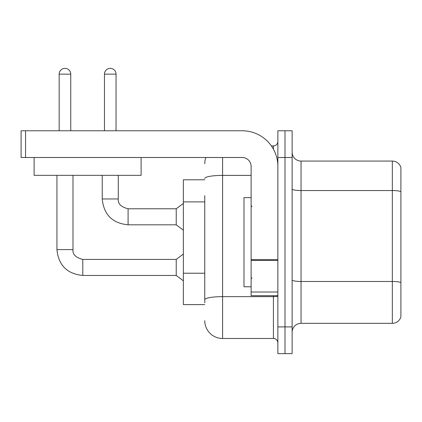 <?xml version="1.0" encoding="UTF-8"?>
<svg xmlns="http://www.w3.org/2000/svg" width="422" height="422" viewBox="0 0 422 422"><rect width="100%" height="100%" fill="white"/><g stroke="black" fill="none" stroke-linecap="round" stroke-linejoin="round"><path stroke-width="0.63" d="M204.76 179.798L183.364 179.798L183.364 304.61L204.76 304.61M292.129 332.251A8.915 8.915 0 0 1 301.044 323.336L392.339 323.336L392.339 161.072L301.044 161.072A8.915 8.915 0 0 1 292.129 152.157A8.915 8.915 0 0 0 301.044 161.072L301.044 323.336M284.998 326.902L284.998 353.647L292.129 353.647L292.129 326.902L284.998 326.902L284.998 353.647L277.866 353.647L277.866 326.902L284.998 326.902L284.998 157.506L284.998 326.902M277.866 326.902L277.866 130.762L284.998 130.762L284.998 157.506L284.998 130.762L292.129 130.762L292.129 326.902M400.9 167.492A8.915 8.915 0 0 0 392.339 161.072A8.915 8.915 0 0 1 400.9 167.492L400.9 316.917A8.915 8.915 0 0 1 392.339 323.336M204.76 302.827L204.76 195.655M222.589 157.506L222.589 338.491L273.409 338.491L273.409 295.695M271.383 145.917L273.409 145.917A4.457 4.457 0 0 0 277.866 141.46M277.866 342.949A4.457 4.457 0 0 0 273.409 338.491M204.76 163.747A17.829 17.829 0 0 1 205.889 157.506M222.589 338.491A17.829 17.829 0 0 1 204.76 320.662M251.122 197.628L243.99 197.628L243.99 286.781L251.122 286.781M277.866 295.695L251.122 295.695L251.122 259.646L277.866 259.646M277.866 166.421A35.664 35.664 0 0 0 242.202 130.762L25.557 130.762L25.557 157.506L242.202 157.506A8.915 8.915 0 0 1 251.122 166.421L251.122 259.646M25.557 157.506L21.1 157.506L21.1 130.762L25.557 130.762M141.101 175.336L34.119 175.336L34.119 157.506L141.101 157.506L141.101 175.336M59.17 130.762L59.17 74.145A5.797 5.797 0 0 1 64.962 68.353A5.797 5.797 0 0 1 70.759 74.145L70.759 130.762M56.938 175.336L56.938 249.602L72.99 249.602C72.447 254.36 75.717 257.631 82.796 259.409L176.227 259.409L176.227 275.461L82.796 275.461L82.796 259.424M72.99 249.602C72.447 254.36 75.717 257.631 82.796 259.409C75.717 257.631 72.447 254.36 72.99 249.602C72.447 254.36 75.717 257.631 82.796 259.409C75.717 257.631 72.447 254.36 72.99 249.602C72.447 254.36 75.717 257.631 82.796 259.409C75.717 257.631 72.447 254.36 72.99 249.602C72.447 254.36 75.717 257.631 82.796 259.409C75.717 257.631 72.447 254.36 72.99 249.602C72.447 254.36 75.717 257.631 82.796 259.409C75.717 257.631 72.447 254.36 72.99 249.602C72.447 254.36 75.717 257.631 82.796 259.409C75.717 257.631 72.447 254.36 72.99 249.602L72.99 175.336M104.461 130.762L104.461 74.145A5.797 5.797 0 0 1 110.253 68.353A5.797 5.797 0 0 1 116.05 74.145L116.05 130.762M102.23 175.336L102.23 198.962C103.78 214.65 112.4 223.27 128.088 224.82C112.4 223.27 103.78 214.65 102.23 198.962C103.78 214.65 112.4 223.27 128.088 224.82C112.4 223.27 103.78 214.65 102.23 198.962C103.78 214.65 112.4 223.27 128.088 224.82C112.4 223.27 103.78 214.65 102.23 198.962C103.78 214.65 112.4 223.27 128.088 224.82C112.4 223.27 103.78 214.65 102.23 198.962C103.78 214.65 112.4 223.27 128.088 224.82C112.4 223.27 103.78 214.65 102.23 198.962C103.78 214.65 112.4 223.27 128.088 224.82C112.4 223.27 103.78 214.65 102.23 198.962L118.281 198.962C117.738 203.72 121.008 206.991 128.088 208.769L176.227 208.769L176.227 224.82L128.088 224.82L128.088 208.784M204.76 201.895L183.364 201.895M204.76 273.224L183.364 273.224M400.9 191.657A8.915 1.546 180 0 0 392.339 190.544L301.044 190.544A8.915 1.546 -0 0 1 292.129 188.993M400.9 282.598A8.915 1.546 180 0 0 392.339 281.479L301.044 281.479A8.915 1.546 0 0 1 292.129 279.934M292.129 157.506L277.866 157.506M277.866 295.864A4.457 0.775 0 0 1 273.409 296.634L222.589 296.634A17.829 3.096 180 0 0 204.76 299.731M204.76 178.485A17.829 3.096 180 0 1 222.589 175.388L251.122 175.388M273.409 149.156L273.409 145.917M277.866 260.421L251.122 260.421M251.122 292.013L277.866 292.013M59.17 74.145L70.759 74.145M118.281 175.336L118.281 198.962C117.738 203.72 121.008 206.991 128.088 208.769C121.008 206.991 117.738 203.72 118.281 198.962C117.738 203.72 121.008 206.991 128.088 208.769C121.008 206.991 117.738 203.72 118.281 198.962C117.738 203.72 121.008 206.991 128.088 208.769C121.008 206.991 117.738 203.72 118.281 198.962C117.738 203.72 121.008 206.991 128.088 208.769C121.008 206.991 117.738 203.72 118.281 198.962C117.738 203.72 121.008 206.991 128.088 208.769C121.008 206.991 117.738 203.72 118.281 198.962L118.265 198.962M104.461 74.145L116.05 74.145M56.938 249.602C58.489 265.29 67.109 273.91 82.796 275.461C67.109 273.91 58.489 265.29 56.938 249.602C58.489 265.29 67.109 273.91 82.796 275.461C67.109 273.91 58.489 265.29 56.938 249.602C58.489 265.29 67.109 273.91 82.796 275.461C67.109 273.91 58.489 265.29 56.938 249.602C58.489 265.29 67.109 273.91 82.796 275.461C67.109 273.91 58.489 265.29 56.938 249.602C58.489 265.29 67.109 273.91 82.796 275.461C67.109 273.91 58.489 265.29 56.938 249.602C58.489 265.29 67.109 273.91 82.796 275.461C67.109 273.91 58.489 265.29 56.938 249.602C58.489 265.29 67.109 273.91 82.796 275.461M252.013 206.543L251.122 205.651M252.013 277.866L251.122 278.757M176.227 275.461L183.364 280.809M176.227 259.409L183.364 254.06M176.227 224.82L183.364 230.169M118.281 198.962C117.738 203.72 121.008 206.991 128.088 208.769M176.227 208.769L183.364 203.42"/></g></svg>
